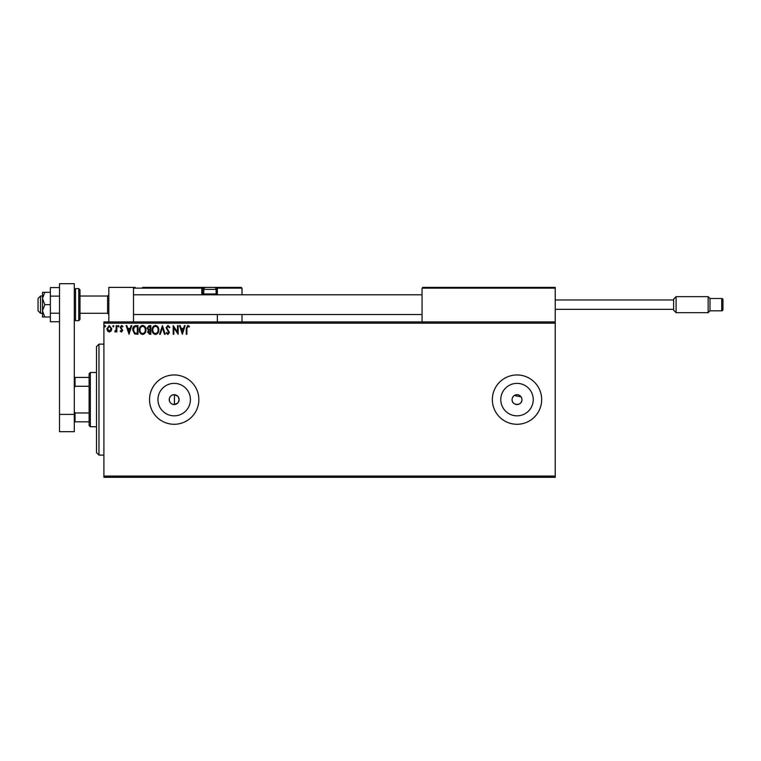 <?xml version="1.0" encoding="UTF-8"?>
<svg xmlns="http://www.w3.org/2000/svg" width="761" height="761" viewBox="0 0 761 761"><rect width="100%" height="100%" fill="white"/><g stroke="black" fill="none" stroke-linecap="round" stroke-linejoin="round"><path stroke-width="1.14" d="M177.77 396.215L174.44 394.683C171.311 394.864 169.589 396.5 169.256 399.611C169.589 402.721 171.311 404.367 174.44 404.538L177.77 403.016M178.34 402.274L179.12 399.611L178.34 396.947M169.256 399.611A4.937 4.937 0 0 0 174.193 404.548A4.937 4.937 0 0 0 179.12 399.611A4.937 4.937 0 0 0 174.193 394.683A4.937 4.937 0 0 0 169.256 399.611M512.172 398.65L512.077 399.611A4.937 4.937 0 0 0 517.014 404.548A4.937 4.937 0 0 0 521.941 399.611A4.937 4.937 0 0 0 517.014 394.683A4.937 4.937 0 0 0 512.077 399.611C511.773 405.965 522.246 405.984 521.941 399.611M157.965 399.611A16.228 16.228 0 0 0 174.193 415.839A16.228 16.228 0 0 0 190.421 399.611A16.228 16.228 0 0 0 174.193 383.382A16.228 16.228 0 0 0 157.965 399.611M500.786 399.611A16.228 16.228 0 0 0 517.014 415.839A16.228 16.228 0 0 0 533.242 399.611A16.228 16.228 0 0 0 517.014 383.382A16.228 16.228 0 0 0 500.786 399.611M492.348 399.611A24.666 24.666 0 0 0 517.014 424.277A24.666 24.666 0 0 0 541.67 399.611A24.666 24.666 0 0 0 517.014 374.954A24.666 24.666 0 0 0 492.348 399.611M149.527 399.611A24.666 24.666 0 0 0 174.193 424.277A24.666 24.666 0 0 0 198.859 399.611A24.666 24.666 0 0 0 174.193 374.954A24.666 24.666 0 0 0 149.527 399.611M555.235 477.299L103.905 477.299L103.905 476.072L555.235 476.072L555.235 477.299M555.235 323.159L103.905 323.159L103.905 321.922L555.235 321.922L555.235 476.072M111.116 330.997L109.318 332.043L107.539 331.006L106.892 328.762L109.318 325.518L111.762 328.762L111.116 330.997M116.852 325.622L116.852 331.929L116.186 331.929L116.186 331.006L115.035 332.043L114.844 331.159L116.081 329.913L116.186 325.622L116.852 325.622M121.446 332.043L120.171 331.149L120.561 330.607L121.408 331.273L122.055 330.417L120.171 327.335L121.57 325.518L122.94 326.364L122.559 326.954L121.646 326.288L120.837 327.306L122.711 330.388L121.446 332.043M135.981 325.622L137.988 325.622L137.988 334.26L134.621 333.946L132.671 329.827C132.576 327.344 133.679 325.936 135.981 325.622M150.821 325.622L150.821 334.26L149.603 334.26L147.615 332.119L148.424 330.284L147.063 328.077L149.099 325.622L150.821 325.622M162.445 325.622L165.213 334.26L164.49 334.26L162.388 327.706L160.286 334.26L159.563 334.26L162.445 325.622M177.494 325.622L178.16 325.622L178.16 334.26L173.841 327.82L173.841 334.26L173.175 334.26L173.175 325.622L177.494 332.043L177.494 325.622M186.902 328.514L186.902 334.26L186.236 334.26L186.236 328.429L187.815 325.404L189.451 326.402L189.109 327.059L187.824 326.288L186.902 328.514M103.905 323.159L103.905 476.072M182.364 334.26L179.491 325.622L180.214 325.622L181.099 328.391L183.525 328.391L184.409 325.622L185.132 325.622L182.364 334.26M167.915 325.404L169.855 327.287L169.323 327.725L167.972 326.288L166.764 327.753L169.418 332.462L167.877 334.479L166.212 333.014L166.726 332.481L167.886 333.594L168.752 332.5L166.098 327.744L167.915 325.404M158.792 329.903C158.84 332.367 157.746 333.889 155.51 334.479C153.227 333.946 152.105 332.433 152.152 329.941C152.114 327.477 153.218 325.965 155.463 325.404C157.717 325.946 158.821 327.449 158.792 329.903M145.96 329.903C146.007 332.367 144.913 333.889 142.678 334.479C140.395 333.946 139.273 332.433 139.311 329.941C139.273 327.477 140.376 325.965 142.621 325.404C144.875 325.946 145.988 327.449 145.96 329.903M129.028 334.26L126.145 325.622L126.868 325.622L127.753 328.391L130.179 328.391L131.063 325.622L131.786 325.622L129.028 334.26M118.954 326.231L118.402 326.954L117.841 326.231L118.402 325.518L118.954 326.231M113.865 326.231L113.303 326.954L112.752 326.231L113.303 325.518L113.865 326.231M105.56 326.231L105.008 326.954L104.457 326.231L105.008 325.518L105.56 326.231M521.114 396.871L514.274 395.511M513.523 396.129L512.457 397.727M181.384 329.275L182.307 332.176L183.239 329.275L181.384 329.275M152.818 329.941C152.78 331.92 153.674 333.137 155.482 333.594C157.289 333.118 158.174 331.882 158.126 329.903C158.164 327.943 157.28 326.735 155.482 326.288C153.665 326.735 152.771 327.953 152.818 329.941M149.47 333.375L150.164 333.375L150.164 330.607L148.281 332.1L149.47 333.375M149.822 329.722L150.164 326.507L149.403 326.507L147.729 328.077L148.766 329.618L149.822 329.722M139.976 329.941C139.948 331.92 140.833 333.137 142.649 333.594C144.447 333.118 145.332 331.882 145.294 329.903C145.322 327.943 144.438 326.735 142.649 326.288C140.823 326.735 139.938 327.953 139.976 329.941M137.322 333.375L137.322 326.507L134.83 326.726L133.337 329.836L134.973 333.128L137.322 333.375M128.038 329.275L128.97 332.176L129.893 329.275L128.038 329.275M107.558 328.752L109.327 331.273L111.096 328.752L109.327 326.288L107.558 328.752M108.833 321.922L108.833 287.392L133.498 287.392L133.498 321.922M422.802 287.392L422.06 288.134L422.802 287.392L554.503 287.392L555.235 288.134L555.235 287.392L530.579 287.392M40.514 313.294L38.05 310.83L38.05 298.493L40.514 296.029L40.514 313.294L42.492 313.294M79.981 313.294L107.596 313.294L107.596 296.029L108.833 294.792M554.503 287.392L555.235 288.134L422.06 288.134L422.06 321.922M555.235 288.134L555.235 321.922M213.651 287.392L241.275 287.392L242.017 288.134L242.017 294.792M242.017 314.521L242.017 321.922M216.666 287.401L241.275 287.392L242.017 288.134L217.351 288.134L217.351 294.792L217.351 294.05L216.609 294.05L216.609 288.134L215.686 288.134M217.351 314.521L217.351 321.922M145.827 287.392L205.765 287.392A1.969 1.969 0 0 0 203.786 289.37L203.786 293.955L216.114 293.955L216.114 289.37L203.786 289.37M206.745 287.392L142.621 287.392M135.22 287.392L133.498 288.134L134.24 287.392M204.224 288.134L202.55 288.134L202.55 294.05L203.881 294.05M217.351 288.134A0.742 0.742 0 0 0 216.609 287.392L216.609 288.134L217.351 288.086M201.817 287.392A0.742 0.742 0 0 1 202.55 288.134A0.742 0.742 0 0 0 201.817 287.392L201.817 288.134L133.498 288.134M203.292 294.792A0.742 0.742 0 0 1 202.55 294.05L201.817 294.05A1.484 1.484 0 0 0 202.017 294.792M204.623 294.792L203.786 293.955M215.277 294.792L216.114 293.955M205.765 287.392L214.145 287.392A1.969 1.969 0 0 1 216.114 289.37M673.628 310.212L673.628 299.111L676.091 296.647L676.091 312.676L673.628 310.212M721.713 298.493A1.237 1.237 0 0 1 722.95 299.729L722.95 309.594A1.237 1.237 0 0 1 721.713 310.83L721.713 298.493L710.003 298.493L710.003 310.83L708.149 312.676L708.149 296.647L676.091 296.647M710.003 298.493L708.149 296.647M721.713 310.83L710.003 310.83M708.149 312.676L676.091 312.676M673.628 299.977L555.235 299.977M673.628 309.346L555.235 309.346M59.51 321.751L50.378 321.751L50.378 296.115L59.51 296.115M50.378 313.209L59.51 313.209M50.378 296.115L50.378 287.572L59.51 287.572M59.51 431.677L59.51 283.701L74.302 283.701L74.302 431.677L59.51 431.677M59.51 414.412L74.302 414.412M79.981 289.865L79.981 319.458L78.744 320.695L78.744 288.628L79.981 289.865M44.766 292.329L42.492 292.329L42.492 298.493L44.766 304.657L42.492 310.83L42.492 316.995L44.766 316.995L42.492 310.83L42.492 298.493L44.766 292.329L50.378 292.329M44.766 316.995L50.378 316.995M44.766 304.657L50.378 304.657M98.968 455.107L96.504 452.643L96.504 346.588L98.968 344.124L98.968 455.107L103.905 455.107M174.44 394.683L174.44 404.538M90.34 426.74L89.104 425.513L89.104 373.718L90.34 372.481L90.34 426.74L96.504 426.74M89.104 386.274L75.044 386.274L74.302 387.777M74.302 411.454L75.044 412.957L75.044 421.813L74.302 421.813M89.104 412.957L75.044 412.957M74.302 377.418L75.044 377.418L75.044 386.274M89.104 377.418L75.044 377.418M89.104 421.813L75.044 421.813M201.817 294.05L201.817 288.134L202.55 288.134M216.019 294.05L216.609 294.792M74.302 289.865L75.539 288.628L75.539 320.695L78.744 320.695M107.596 313.294L108.833 314.521M422.06 314.521L133.498 314.521M422.06 294.792L133.498 294.792M40.514 296.029L42.492 296.029M79.981 296.029L107.596 296.029M75.539 288.628L78.744 288.628M75.539 320.695L74.302 319.458M98.968 344.124L103.905 344.124M90.34 372.481L96.504 372.481"/></g></svg>
